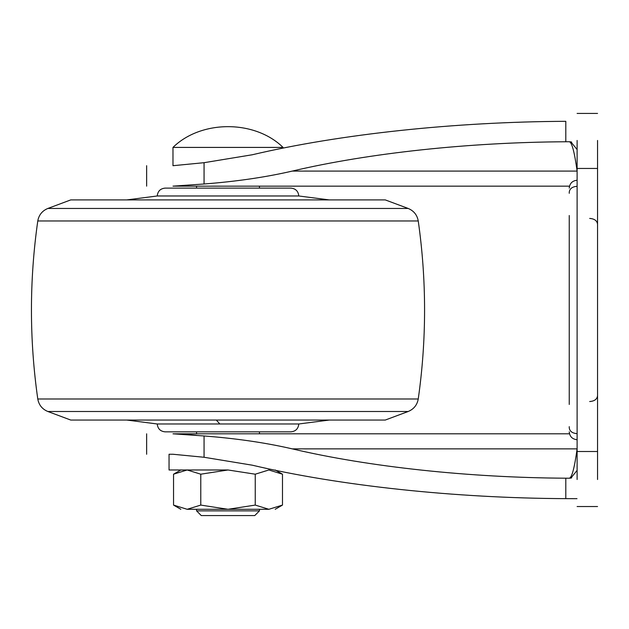 <?xml version="1.0" encoding="UTF-8"?>
<svg xmlns="http://www.w3.org/2000/svg" width="629" height="629" viewBox="0 0 629 629"><rect width="100%" height="100%" fill="white"/><g stroke="black" fill="none" stroke-linecap="round" stroke-linejoin="round"><path stroke-width="0.94" d="M418.246 220.968L37.779 220.968C38.864 214.969 42.222 210.801 47.843 208.458L70.763 199.904L385.262 199.904L408.182 208.458C413.803 210.801 417.161 214.969 418.246 220.968C426.682 280.306 426.682 339.652 418.246 398.99C417.161 404.99 413.803 409.157 408.182 411.5L47.843 411.5L70.763 420.054L385.262 420.054L408.182 411.5M286.62 420.054L94.885 420.054M82.556 420.054L70.763 420.054M196.562 186.145L196.562 188.11L228.012 188.11M165.113 431.848L290.913 431.848C295.669 431.36 298.288 428.742 298.775 423.985L157.25 423.985C157.737 428.742 160.356 431.36 165.113 431.848L290.913 431.848M126.791 199.904L157.25 195.973L298.775 195.973C298.288 191.208 295.669 188.59 290.913 188.11L259.462 188.11L259.462 186.145M157.25 195.973C157.737 191.208 160.356 188.59 165.113 188.11L290.913 188.11M126.791 420.054L157.25 423.985M597.55 474.51L597.55 478.543M597.55 145.448L597.55 141.415L597.55 145.448M577.107 180.248C572.351 180.727 569.732 183.346 569.245 188.11L569.497 186.145L172.983 186.145C138.144 186.145 138.144 186.145 172.983 186.145C138.144 186.145 138.144 186.145 172.983 186.145L204.063 183.99C236.3 181.522 265.69 177.221 292.249 171.088L577.107 171.088C574.536 152.304 571.958 142.524 569.379 141.745L570.888 141.887L577.107 149.584M577.107 470.374L570.888 478.071L571.643 477.875M570.888 478.064L569.379 478.213C571.95 477.435 574.529 467.654 577.107 448.87L292.249 448.87C265.69 442.737 236.3 438.437 204.063 435.968L172.983 433.813C138.144 433.813 138.144 433.813 172.983 433.813C138.144 433.813 138.144 433.813 172.983 433.813L569.497 433.813L569.245 431.848C569.732 436.612 572.351 439.231 577.107 439.71M569.379 141.745L565.801 141.761L565.801 121.318C455.066 121.814 340.258 134.056 252.276 154.765L204.063 162.691L172.983 165.702L204.063 162.691L204.063 183.99M577.005 498.679L565.801 498.64L565.801 478.197L569.379 478.213M569.245 404.447L569.245 215.511M577.107 186.326C572.335 186.671 569.709 188.621 569.245 192.16L569.245 193.3M569.245 426.659L569.245 427.799C569.709 431.337 572.335 433.287 577.107 433.633M172.983 165.702C138.144 165.702 138.144 165.702 172.983 165.702L172.975 147.414L283.05 147.414L283.05 148.122M292.249 171.088C369.066 153.012 469.148 142.288 565.801 141.761M187.159 509.293L200.777 505.079L200.777 474.195L187.159 469.981L173.541 474.195L173.541 505.079L187.159 509.293C178.762 509.293 178.762 509.293 187.159 509.293L228.012 509.293L255.248 505.079L255.248 474.195L228.028 469.981L169.044 469.981L169.044 454.256L172.983 454.256C138.144 454.256 138.144 454.256 172.983 454.256L204.063 457.267L252.276 465.193C340.258 485.902 455.066 498.144 565.801 498.64M565.801 478.197C469.148 477.67 369.066 466.946 292.249 448.87M173.234 433.813L179.745 434.018M180.193 434.049L187.379 434.56M187.568 434.576L196.562 435.354M597.55 140.456L597.55 479.502M597.55 113.417L577.107 113.417M577.107 140.456L577.107 479.502M204 509.293L196.562 509.293L196.562 510.866L259.462 510.866L259.462 509.293M201.445 515.583L254.745 515.583L259.462 510.866M251.679 515.583L241.135 515.583M200.777 505.079L228.012 509.293L268.866 509.293C277.263 509.293 277.263 509.293 268.866 509.293L282.484 505.079L282.484 474.195L268.866 469.981L255.248 474.195M255.248 505.079L268.866 509.293M228.012 469.981L200.777 474.195M47.843 208.458L408.182 208.458M37.779 220.968C29.335 280.306 29.335 339.652 37.779 398.99L418.246 398.99M216.321 420.054L219.843 423.985M589.688 218.428C594.46 218.774 597.086 220.716 597.55 224.262M589.688 401.53C594.46 401.184 597.086 399.242 597.55 395.696L597.401 396.813M595.262 399.816L594.366 400.39M204.063 457.267L204.063 435.968M577.107 168.454L597.55 168.454M577.107 451.504L597.55 451.504M37.779 398.99C38.864 404.99 42.222 409.157 47.843 411.5M329.242 420.054L298.775 423.985M298.775 195.973L329.242 199.904M570.888 141.895L571.643 142.083L570.888 141.895M146.636 165.702L146.636 186.145M146.636 454.256L146.636 433.813M597.55 506.542L577.107 506.542M196.562 510.866L201.28 515.583M196.562 431.848L196.562 433.813M259.462 433.813L259.462 431.848M173.541 505.079L180.838 509.293M282.484 505.079L275.188 509.293M172.975 147.414C201.17 119.746 254.855 119.746 283.05 147.414M173.541 474.195L180.838 469.981M282.484 474.195L275.188 469.981"/></g></svg>
